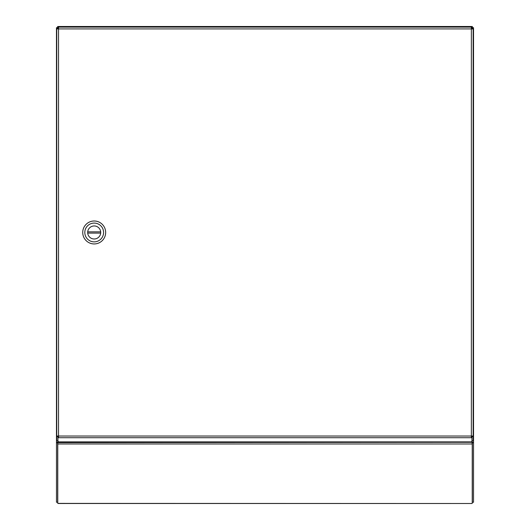 <?xml version="1.0" encoding="UTF-8"?>
<svg xmlns="http://www.w3.org/2000/svg" width="530" height="530" viewBox="0 0 530 530"><rect width="100%" height="100%" fill="white"/><g stroke="black" fill="none" stroke-linecap="round" stroke-linejoin="round"><path stroke-width="0.79" d="M471.965 436.674L471.965 440.761L473.151 440.761L473.151 436.674L471.965 436.674L471.965 436.031M471.362 28.315L471.965 28.315L471.965 28.918M58.538 436.594L57.936 436.594L57.936 441.881L471.965 441.881L471.965 436.594L471.362 436.594M57.929 436.674L56.743 436.674L56.743 440.761L57.929 440.761L57.929 436.031M57.929 28.918L57.929 28.315L58.538 28.315M473.151 28.918L473.151 28.315L471.965 28.315L471.965 27.123L58.538 27.123L58.538 28.918L56.743 28.918L56.743 436.031L58.538 436.031L58.538 437.714L471.362 437.714L471.362 436.031L473.151 436.031L473.151 28.918L471.362 28.918L471.362 27.123M473.151 436.674L473.151 436.031M471.965 437.714L471.362 437.714M57.936 437.714L58.538 437.714M56.743 436.674L56.743 436.031M56.743 28.918L56.743 28.315L57.929 28.315L57.936 27.123L58.538 27.123M82.726 232.471A11.468 11.468 0 0 1 94.194 221.003A11.468 11.468 0 0 1 105.662 232.471A11.468 11.468 0 0 1 94.194 243.946A11.468 11.468 0 0 1 82.726 232.471M84.813 232.471A9.381 9.381 0 0 1 94.194 223.09A9.381 9.381 0 0 1 103.575 232.471A9.381 9.381 0 0 1 94.194 241.859A9.381 9.381 0 0 1 84.813 232.471M87.675 232.471A6.519 6.519 0 0 0 94.194 238.99A6.519 6.519 0 0 0 100.68 231.848L87.708 231.848A6.512 6.512 0 0 0 87.708 233.101L100.68 233.101A6.512 6.512 0 0 0 94.194 225.959A6.519 6.519 0 0 0 87.675 232.471M58.267 503.394L57.763 503.394L57.763 443.981L472.237 443.981L472.237 503.394L471.733 503.5L58.267 503.394M58.538 28.898L58.346 28.434A5.214 5.214 0 0 0 58.267 28.382L57.657 27.785L58.267 28.295L57.664 27.686L57.664 26.5L472.23 26.5L472.23 27.686L473.528 27.692L472.343 27.692L471.733 28.295L472.343 27.692L473.528 27.692L473.528 502.248L472.343 502.248L472.343 442.861L473.528 442.835L471.733 441.47L472.303 442.729L473.416 442.729M471.958 27.123L472.336 26.5L472.343 27.785L473.528 27.785L471.733 28.382L472.343 27.785M56.584 442.729L57.697 442.729L58.267 441.47L56.471 442.835L57.657 442.861L57.657 502.248L56.471 502.248L56.471 27.692L57.77 27.686L57.77 26.5L58.042 27.123M471.952 28.315L471.733 28.918M57.657 27.785L56.471 27.785L58.048 28.315M472.237 443.981L472.071 442.722M57.763 443.981L57.763 442.921L58.678 441.881M471.455 28.918L471.654 28.434A5.214 5.214 0 0 1 471.733 28.382L471.733 28.315M471.594 28.295L472.23 27.686M471.362 28.653A5.214 5.214 0 0 0 471.581 28.315M471.322 441.881L471.733 442.292L58.008 442.616M58.538 28.918L58.538 436.031L471.362 436.031L471.362 28.918L58.538 28.918M471.733 441.881L471.746 442.305M58.267 442.292L58.267 441.881M58.267 28.918L58.267 28.315M471.733 436.031L471.733 436.594M58.267 436.594L58.267 436.031M471.733 503.5L58.267 503.5"/></g></svg>
